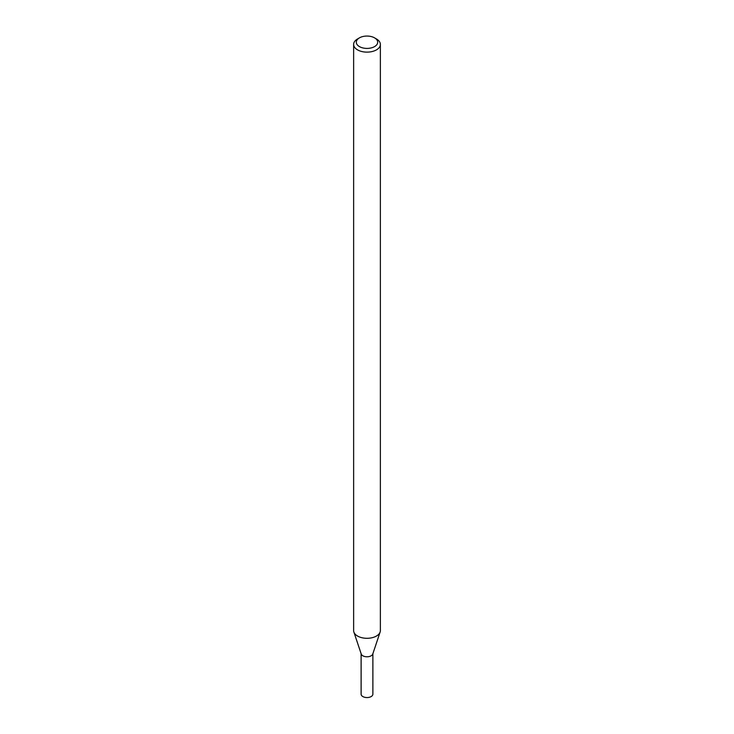 <?xml version="1.0" encoding="UTF-8"?>
<svg xmlns="http://www.w3.org/2000/svg" width="734" height="734" viewBox="0 0 734 734"><rect width="100%" height="100%" fill="white"/><g stroke="black" fill="none" stroke-linecap="round" stroke-linejoin="round"><path stroke-width="1.1" d="M374.56 37.865L376.45 38.957A13.368 7.716 180 0 1 380.368 44.416L380.368 630.589A13.368 7.716 180 0 1 380.12 632.047L372.771 654.04A5.881 3.395 180 0 1 371.156 655.792A5.881 3.395 180 0 1 365.275 656.636A5.881 3.395 180 0 1 361.229 654.04L353.88 632.047A13.368 7.716 180 0 1 353.632 630.589L353.632 44.416A13.368 7.716 180 0 1 357.55 38.957L359.44 37.865A10.689 6.175 180 0 1 374.56 37.865A10.689 6.175 180 0 1 374.56 46.6A10.689 6.175 180 0 1 359.44 46.6A10.689 6.175 180 0 1 359.44 37.865M380.12 632.047A13.368 7.716 180 0 1 376.45 636.039A13.368 7.716 180 0 1 363.082 637.965A13.368 7.716 180 0 1 353.88 632.047M380.368 44.416A13.368 7.716 180 0 1 376.45 49.875A13.368 7.716 180 0 1 361.89 51.545A13.368 7.716 180 0 1 353.632 44.416M372.881 653.719L372.881 694.162A5.881 3.395 180 0 1 371.156 696.566A5.881 3.395 180 0 1 364.752 697.3A5.881 3.395 180 0 1 361.119 694.162L361.119 653.719M372.881 653.398A5.881 3.395 180 0 1 371.156 655.792A5.881 3.395 180 0 1 364.752 656.535A5.881 3.395 180 0 1 361.119 653.398"/></g></svg>
